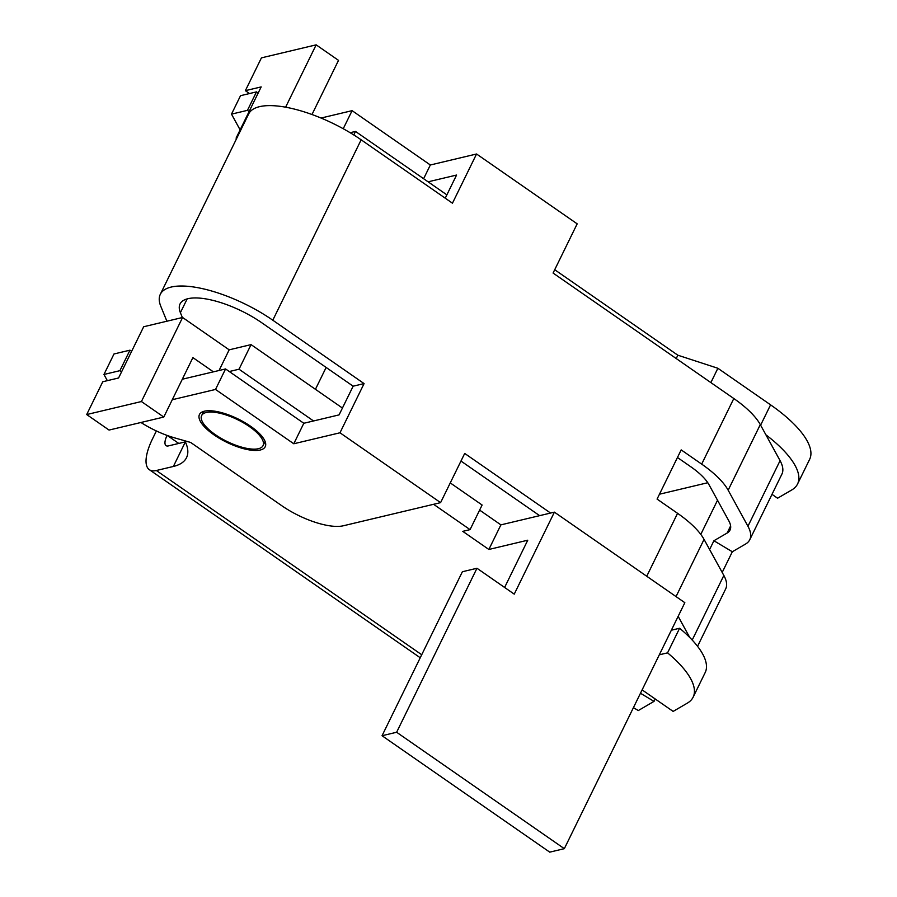 <?xml version="1.0" encoding="UTF-8"?>
<svg xmlns="http://www.w3.org/2000/svg" width="897" height="897" viewBox="0 0 897 897"><rect width="100%" height="100%" fill="white"/><g stroke="black" fill="none" stroke-linecap="round" stroke-linejoin="round"><path stroke-width="1.35" d="M382.044 735.731L462.381 571.737L476.969 568.261L396.631 732.255L382.044 735.731L549.738 852.15L564.325 848.674L684.837 602.694L554.402 512.142L500.896 524.868L488.854 549.469L462.762 531.36L470.062 529.622L482.115 505.022L450.26 482.911M504.619 587.457L527.761 540.207L488.854 549.469M396.631 732.255L564.325 848.674M476.969 568.261L514.239 594.139L554.402 512.142M642.129 689.883L673.131 711.411L687.293 703.158A97.65 34.602 -153.9 0 0 693.134 697.171A97.65 34.602 -153.9 0 0 667.559 652.848L679.612 628.248L671.348 630.21M659.474 494.213L707.789 482.721M771.992 494.348L777.576 498.216L791.726 489.975A97.65 34.602 26.1 0 0 797.568 483.976A97.65 34.602 26.1 0 0 765.903 434.81M311.988 114.513L338.517 60.368L316.159 44.85L261.431 57.868L245.363 90.664L261.173 86.908L236.068 138.149L236.909 137.947M236.068 138.149L236.629 138.53M693.134 697.171L705.177 672.571A97.65 34.602 -153.9 0 0 679.612 628.248M479.626 510.101L500.896 524.868M342.43 408.045L251.059 344.616L239.017 369.216L313.546 420.962L303.814 423.272L225.562 368.947L215.515 389.444L293.779 443.768L303.814 423.272M433.587 504.305L470.062 529.622M239.017 369.216L229.284 371.537M251.059 344.616L229.172 349.83L219.047 370.495M141.423 401.531L163.781 417.06L109.053 430.067L86.695 414.549L141.423 401.531L182.596 317.482L229.172 349.83M163.781 417.06L192.9 357.611L213.396 371.84L225.562 368.947M667.559 652.848L659.306 654.81M86.695 414.549L102.763 381.752L118.572 377.985L143.677 326.743L182.596 317.482M184.883 440.808A97.65 34.602 26.1 0 1 186.52 457.672A97.65 34.602 26.1 0 1 173.368 466.462L156.347 470.51L421.713 654.743M167.089 435.415A14.644 5.416 -55.2 0 0 166.068 445.641A14.644 5.416 -55.2 0 0 168.389 445.91L185.387 441.862L173.368 466.462M156.347 470.51A43.942 16.236 -55.2 0 1 149.362 469.703A43.942 16.236 -55.2 0 1 152.535 438.812L156.381 430.964M446.874 194.862L355.504 131.433L350.144 132.7M554.705 269.717L677.852 355.212L717.88 368.275L710.873 382.593M797.568 483.976L809.621 459.376A97.65 34.602 26.1 0 0 770.579 404.85L717.88 368.275M640.469 693.269L654.025 701.376L638.294 710.547L633.428 707.632M700.792 534.388L717.522 500.234M676.035 596.583L704.055 539.389A70.796 25.094 -153.9 0 0 677.571 513.319L657.075 499.091L681.182 449.89L701.678 464.119L733.813 398.526L553.079 273.047L577.175 223.846L476.554 153.992L430.347 164.992L352.095 110.656L343.237 128.731M704.055 539.389L723.845 575.459A70.796 25.094 -153.9 0 1 725.673 588.914L697.552 646.311M316.159 44.85L285.616 107.192M677.448 457.504L690.735 466.72A48.819 17.301 -153.9 0 1 709 484.705L728.779 520.765A48.819 17.301 -153.9 0 1 730.046 530.049A48.819 17.301 -153.9 0 1 727.119 533.042L730.618 525.9M701.678 464.119A70.796 25.094 -153.9 0 1 728.162 490.199L747.941 526.259A70.796 25.094 -153.9 0 1 749.769 539.714A70.796 25.094 -153.9 0 1 745.542 544.053L732.322 551.756L713.911 540.745L727.119 533.042M654.025 701.376L655.214 698.965M677.852 355.212L676.226 358.542M355.504 131.433L353.788 134.942M245.363 90.664L249.512 93.546M258.168 93.053L256.486 91.886L247.449 110.342L231.493 114.132L240.127 129.874M321.048 118.045L352.095 110.656M231.493 114.132L240.531 95.687L256.486 91.886M445.237 198.181L456.573 175.05L428.093 181.822M249.119 111.497L247.449 110.342M430.347 164.992L423.619 178.716M476.554 153.992L452.458 203.193L361.155 139.809A80.562 28.547 26.1 0 0 248.682 113.919L160.316 294.306A80.562 28.547 26.1 0 1 272.789 320.207L364.081 383.591L339.985 432.78L440.595 502.634L464.702 453.433L550.567 513.05M732.322 551.756L722.186 572.443M460.968 461.047L539.624 515.652M313.546 420.962L339.077 414.885L353.138 386.192L364.081 383.591M182.371 317.538L180.398 312.705A58.585 20.766 26.1 0 1 180.039 303.971A58.585 20.766 26.1 0 1 261.834 322.808L353.138 386.192M182.304 379.229L213.396 371.84M204.393 411.196A36.62 12.973 26.1 0 1 244.567 422.431A36.62 12.973 26.1 0 1 265.232 446.706A36.62 12.973 26.1 0 1 260.298 450.002L260.298 450.002A36.62 12.973 26.1 0 1 220.113 438.756A36.62 12.973 26.1 0 1 199.459 414.492A36.62 12.973 26.1 0 1 204.393 411.196M103.951 374.464L119.906 370.674L129.953 350.178L113.997 353.967L103.951 374.464L107.348 380.653M140.952 422.487A48.819 17.301 -153.9 0 0 174.635 437.871L190.657 442.456L281.736 505.684A48.819 17.301 -153.9 0 0 343.316 525.777L440.595 502.634M339.985 432.78L293.779 443.768M172.269 399.726L215.515 389.444M121.588 371.84L119.906 370.674M689.759 637.509L678.154 616.34M166.898 321.216L160.798 306.314A80.562 28.547 26.1 0 1 160.316 294.306M315.43 389.309L326.138 367.445M749.769 539.714L781.904 474.121A70.796 25.094 -153.9 0 0 780.076 460.654L760.297 424.595A70.796 25.094 -153.9 0 0 733.813 398.526M709.605 549.513L713.911 540.745M220.74 413.439A34.176 12.11 26.1 0 1 251.945 428.418A34.176 12.11 26.1 0 1 263.034 445.63A34.176 12.11 26.1 0 1 262.204 446.796A34.176 12.11 26.1 0 1 243.95 447.749A34.176 12.11 26.1 0 1 212.746 432.78A34.176 12.11 26.1 0 1 201.657 415.558A34.176 12.11 26.1 0 1 220.74 413.439M131.624 351.344L129.953 350.178M178.783 443.443L167.358 435.505M770.579 404.85L760.611 425.189M272.789 320.207L361.155 139.809M646.748 576.244L677.571 513.319M692.204 640.043L723.845 575.459M180.398 312.705L187.159 298.903M747.941 526.259L780.076 460.654M728.162 490.199L760.297 424.595M149.362 469.703L420.233 657.759M265.086 441.447L263.034 445.63M203.697 411.375L201.657 415.558"/></g></svg>
